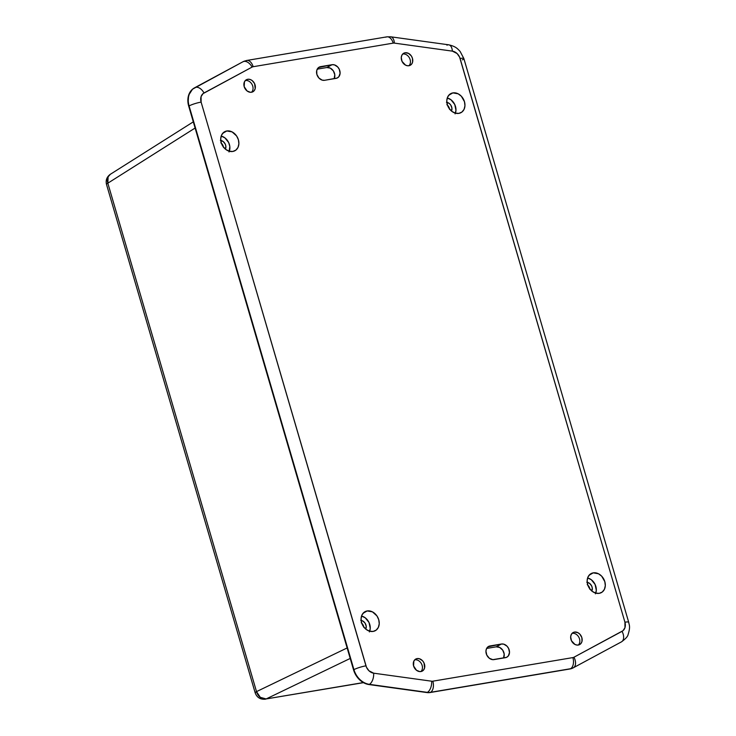 <?xml version="1.0" encoding="UTF-8"?>
<svg xmlns="http://www.w3.org/2000/svg" width="736" height="736" viewBox="0 0 736 736"><rect width="100%" height="100%" fill="white"/><g stroke="black" fill="none" stroke-linecap="round" stroke-linejoin="round"><path stroke-width="1.1" d="M350.207 658.444L266.147 698.942L363.317 682.576L266.147 698.942L350.207 658.444M347.769 649.594L195.104 128.036L107.833 183.19L256.505 691.619L347.144 647.947L194.755 126.344M347.144 647.947L256.505 691.619A9.007 7.342 64.3 0 0 266.147 698.942L260.296 697.332L256.505 691.619L255.18 692.852A9.007 1.417 -16.3 0 1 256.505 691.619L107.833 183.19L195.104 128.027M363.474 682.668L266.147 698.942A9.007 5.336 80.4 0 1 265.319 699.2C260.259 699.586 256.882 697.47 255.18 692.852L106.508 184.423A9.007 1.417 -16.3 0 1 107.833 183.19A9.007 1.417 163.7 0 0 106.508 184.423C105.515 180.256 106.794 176.879 110.345 174.285A9.007 7.24 57.7 0 0 107.833 183.19L108.1 176.842L110.345 174.285L193.301 121.854M226.817 130.971L222.695 133.326L226.817 130.971L232.088 131.9L236.596 135.958L238.4 139.766L238.887 143.796L237.995 147.439L235.86 150.126L232.806 151.46A10.801 8.538 -118.2 0 1 221.729 144.09A10.801 8.538 -118.2 0 1 224.544 131.781A10.801 8.538 -118.2 0 1 226.817 130.971A10.801 8.538 -118.2 0 1 237.976 138.57A10.801 8.538 -118.2 0 1 234.738 150.834A10.801 8.538 -118.2 0 1 232.806 151.46L229.292 151.23L225.86 149.482L223.026 146.473L221.223 142.664L220.736 138.635L221.619 135.001L223.762 132.305L226.817 130.971M367.172 610.944L363.05 613.3L367.172 610.944L372.444 611.864L376.952 615.931L378.746 619.74L379.242 623.769L378.35 627.403L376.216 630.09L373.161 631.424A10.801 8.538 -118.2 0 1 362.084 624.054A10.801 8.538 -118.2 0 1 364.89 611.754A10.801 8.538 -118.2 0 1 367.172 610.944A10.801 8.538 -118.2 0 1 378.332 618.534A10.801 8.538 -118.2 0 1 375.093 630.798A10.801 8.538 -118.2 0 1 373.161 631.424L369.647 631.194L366.206 629.446L363.382 626.437L361.578 622.628L361.082 618.599L361.974 614.965L364.108 612.278L367.172 610.944M593.234 572.856L589.113 575.212L593.234 572.856L598.506 573.776L601.708 576.205L604.817 581.652L605.305 585.681L604.422 589.315L602.278 592.011L599.224 593.336A10.801 8.538 -118.2 0 1 588.156 585.976A10.801 8.538 -118.2 0 1 590.962 573.666A10.801 8.538 -118.2 0 1 593.234 572.856A10.801 8.538 -118.2 0 1 604.403 580.446A10.801 8.538 -118.2 0 1 601.165 592.71A10.801 8.538 -118.2 0 1 599.224 593.336L595.709 593.115L592.278 591.367L589.444 588.349L587.641 584.54L587.153 580.511L588.046 576.877L590.18 574.19L593.234 572.856M452.879 92.892L448.758 95.248L452.879 92.892L458.16 93.812L461.352 96.241L464.462 101.688L464.959 105.717L464.066 109.351L461.932 112.038L458.868 113.372A10.801 8.538 -118.2 0 1 447.801 106.002A10.801 8.538 -118.2 0 1 450.607 93.702A10.801 8.538 -118.2 0 1 452.879 92.892A10.801 8.538 -118.2 0 1 464.048 100.482A10.801 8.538 -118.2 0 1 460.81 112.746A10.801 8.538 -118.2 0 1 458.868 113.372L455.363 113.151L451.922 111.394L449.089 108.385L447.295 104.576L446.798 100.547L447.69 96.913L449.825 94.226L452.879 92.892M420.918 671.554A6.845 5.41 -118.2 0 1 413.88 666.816A6.845 5.41 -118.2 0 1 415.794 659.033A6.845 5.41 -118.2 0 1 417.128 658.582L414.791 659.833L417.128 658.582L419.354 658.72L422.492 660.698L423.991 662.906L424.598 667.911L423.623 669.953L421.949 671.25L419.824 671.609L416.521 670.303L413.586 665.979L413.844 661.13L415.196 659.428L417.128 658.582A6.845 5.41 -118.2 0 1 424.175 663.32A6.845 5.41 -118.2 0 1 422.262 671.103A6.845 5.41 -118.2 0 1 420.918 671.554M251.519 92.248A6.845 5.41 -118.2 0 1 244.481 87.51A6.845 5.41 -118.2 0 1 246.394 79.727A6.845 5.41 -118.2 0 1 247.728 79.276L245.392 80.528L247.728 79.276L249.955 79.424L252.126 80.528L254.592 83.6L255.199 88.605L254.224 90.648L252.549 91.945L250.424 92.304L247.121 90.997L244.186 86.682L244.444 81.825L245.796 80.123L247.728 79.276A6.845 5.41 -118.2 0 1 254.766 84.014A6.845 5.41 -118.2 0 1 252.853 91.798A6.845 5.41 -118.2 0 1 251.519 92.248M408.912 65.734A6.845 5.41 -118.2 0 1 401.865 60.996A6.845 5.41 -118.2 0 1 403.779 53.213A6.845 5.41 -118.2 0 1 405.113 52.762L402.785 54.013L405.113 52.762L408.462 53.342L411.314 55.918L412.454 58.328L412.592 62.091L411.608 64.133L409.934 65.43L407.818 65.789L405.573 65.145L402.049 61.41L401.267 57.61L401.828 55.31L403.181 53.608L405.113 52.762A6.845 5.41 -118.2 0 1 412.16 57.5A6.845 5.41 -118.2 0 1 410.246 65.283A6.845 5.41 -118.2 0 1 408.912 65.734M578.312 645.04A6.845 5.41 -118.2 0 1 571.265 640.302A6.845 5.41 -118.2 0 1 573.188 632.518A6.845 5.41 -118.2 0 1 574.522 632.068L572.185 633.319L574.522 632.068L577.861 632.647L579.885 634.184L581.854 637.634L581.992 641.396L581.008 643.439L579.333 644.736L577.217 645.095L574.972 644.451L571.449 640.716L570.667 636.916L571.228 634.616L572.58 632.914L574.522 632.068A6.845 5.41 -118.2 0 1 581.56 636.806A6.845 5.41 -118.2 0 1 579.646 644.589A6.845 5.41 -118.2 0 1 578.312 645.04M242.586 61.962L242.972 61.75A14.407 11.38 -118.2 0 0 242.963 61.76A9.007 5.52 61.7 0 1 252.089 67.086L203.035 93.628L201.066 96.664L201.112 102.111L366.454 667.202L368.948 670.781L373.667 673.182L431.664 681.205A5.4 4.269 61.8 0 0 432.832 681.186L572.893 657.588A5.4 4.269 61.8 0 0 573.951 657.23L623.006 630.688L624.974 627.652L624.928 622.205L459.586 57.104L457.093 53.535L452.373 51.134L394.376 43.111A5.4 4.269 61.8 0 0 393.208 43.13L253.147 66.718A5.4 4.269 61.8 0 0 252.089 67.086A9.007 5.52 -118.3 0 0 242.963 61.76L242.567 61.971A14.407 11.38 61.8 0 1 242.586 61.962A14.407 11.38 61.8 0 0 242.586 61.962A14.407 11.38 61.8 0 0 242.567 61.971L192.556 89.166L188.618 95.238L188.085 103.316L353.547 669.852L357.586 677.617L361.716 681.545L366.491 683.983L426.972 692.567A14.407 11.38 61.8 0 0 430.072 692.539L570.133 668.941A14.407 11.38 61.8 0 0 572.967 667.975L573.316 667.782M326.793 67.528L330.308 68.144L333.316 70.849L334.788 74.741L334.153 78.688A7.204 5.695 61.8 0 0 333.38 70.95A7.204 5.695 61.8 0 0 326.793 67.528L332.046 64.713L334.392 64.86L337.695 66.948L339.268 69.267L340.096 73.26L338.882 76.682L337.116 78.053L324.594 80.298L322.248 80.15L318.946 78.062L316.876 74.437L316.728 70.481L318.559 67.528L332.046 64.713A7.204 5.695 -118.2 0 1 339.462 69.699A7.204 5.695 -118.2 0 1 337.447 77.887A7.204 5.695 -118.2 0 1 336.039 78.366L324.594 80.298A7.204 5.695 -118.2 0 1 317.179 75.311A7.204 5.695 -118.2 0 1 319.194 67.123A7.204 5.695 -118.2 0 1 320.602 66.645L318.016 68.025L320.602 66.645L332.046 64.713L326.793 67.528L317.234 69.138L326.793 67.528M496.193 646.834L499.707 647.45L502.716 650.155L504.197 654.046L503.553 657.993A7.204 5.695 61.8 0 0 502.78 650.256A7.204 5.695 61.8 0 0 496.193 646.834L501.446 644.018L503.792 644.166L507.095 646.254L508.668 648.572L509.496 652.565L508.282 655.988L506.515 657.358L492.835 659.658L489.366 658.288L486.772 655.049L485.944 651.056L486.542 648.628L487.959 646.834L501.446 644.018A7.204 5.695 -118.2 0 1 508.861 649.005A7.204 5.695 -118.2 0 1 506.846 657.193A7.204 5.695 -118.2 0 1 505.439 657.671L493.994 659.603A7.204 5.695 -118.2 0 1 486.579 654.617A7.204 5.695 -118.2 0 1 488.594 646.42A7.204 5.695 -118.2 0 1 490.001 645.95L487.416 647.33L490.001 645.95L501.446 644.018L496.193 646.834L486.634 648.444L496.193 646.834M220.782 140.447A5.759 4.554 -118.2 0 1 225.455 149.16M223.459 147.08A5.759 4.554 61.8 0 0 221.416 143.253M361.137 620.411A5.759 4.554 -118.2 0 1 365.801 629.124M363.814 627.044A5.759 4.554 61.8 0 0 361.762 623.217M587.199 582.323A5.759 4.554 -118.2 0 1 591.873 591.036M589.876 588.956A5.759 4.554 61.8 0 0 587.834 585.138M446.853 102.359A5.759 4.554 -118.2 0 1 451.518 111.072M449.53 108.992A5.759 4.554 61.8 0 0 447.479 105.165M426.972 692.567A14.407 11.38 61.8 0 0 430.072 692.539L430.459 692.328A14.407 11.38 -118.2 0 1 427.358 692.364L369.362 684.342A18.004 14.232 -118.2 0 1 353.933 669.64L189.088 105.92A18.004 14.232 -118.2 0 1 194.874 87.648L194.488 87.86A18.004 14.232 61.8 0 0 188.701 106.131L353.547 669.852A18.004 14.232 61.8 0 0 368.975 684.554L426.972 692.567M446.945 45.181A9.007 4.784 97.9 0 1 448.739 44.822A9.007 4.784 97.9 0 1 452.373 51.134A9.007 7.112 -118.2 0 1 460.083 58.484A9.007 1.417 -16.3 0 1 463.864 58.558A9.007 1.417 163.7 0 0 460.083 58.484L624.928 622.205A9.007 1.417 -16.3 0 1 628.71 622.279A9.007 1.417 163.7 0 0 624.928 622.205A9.007 7.112 -118.2 0 1 622.04 631.341L573.951 657.23A9.007 5.52 61.7 0 1 573.362 667.764A14.407 11.38 -118.2 0 1 573.335 667.773A14.407 11.38 -118.2 0 1 570.529 668.73L430.459 692.328L570.133 668.941A14.407 11.38 61.8 0 0 572.948 667.984A14.407 11.38 61.8 0 0 572.967 667.975M385.848 37.196A9.007 5.336 80.4 0 1 386.924 36.846A9.007 5.336 80.4 0 1 393.208 43.13A9.007 5.336 -99.6 0 0 386.851 36.855L246.781 60.453L242.972 61.75A14.407 11.38 -118.2 0 1 245.787 60.794A9.007 5.336 80.4 0 1 246.781 60.453A9.007 5.336 80.4 0 1 253.147 66.718L393.208 43.13A5.4 4.269 -118.2 0 1 394.376 43.111L452.373 51.134A9.007 4.784 -82.1 0 0 448.739 44.822C455.851 46.414 457.47 48.898 458.362 49.56L460.166 51.502L463.864 58.558A9.007 1.417 -16.3 0 1 462.374 59.883M622.04 631.341A9.007 5.52 61.7 0 1 621.442 641.875A9.007 5.52 -118.3 0 0 622.04 631.341M463.864 58.558L628.71 622.279A9.007 1.417 -16.3 0 1 628.71 622.288C629.16 625.241 630.632 626.474 628.093 634.561C627.808 636.419 625.591 638.857 621.442 641.875A9.007 5.52 -118.3 0 1 621.432 641.875L573.362 667.764A9.007 5.52 61.7 0 1 573.353 667.764A9.007 5.52 -118.3 0 0 573.951 657.23A5.4 4.269 -118.2 0 1 572.893 657.588A9.007 5.336 80.4 0 1 570.529 668.73A14.407 11.38 61.8 0 0 573.353 667.764L621.442 641.875M448.739 44.822L390.742 36.8A9.007 4.784 97.9 0 1 394.376 43.111A9.007 4.784 -82.1 0 0 390.816 36.809M430.459 692.328L570.529 668.73A9.007 5.336 -99.6 0 0 572.893 657.588L432.832 681.186A9.007 5.336 80.4 0 1 430.459 692.328A9.007 5.336 -99.6 0 0 432.832 681.186A5.4 4.269 -118.2 0 1 431.664 681.205A9.007 4.784 97.9 0 1 427.358 692.364A14.407 11.38 61.8 0 0 430.459 692.328M369.362 684.342L427.358 692.364A9.007 4.784 -82.1 0 0 431.664 681.205L373.667 673.182A9.007 4.784 97.9 0 1 369.362 684.342A9.007 4.784 -82.1 0 0 373.667 673.182A9.007 7.112 -118.2 0 1 365.958 665.832A9.007 1.417 163.7 0 0 353.933 669.64A18.004 14.232 61.8 0 0 369.362 684.342M242.963 61.76L194.874 87.648A9.007 5.52 61.7 0 1 204.001 92.975L252.089 67.086A5.4 4.269 -118.2 0 1 253.147 66.718A9.007 5.336 -99.6 0 0 246.854 60.435M189.088 105.92L353.933 669.64A9.007 1.417 -16.3 0 1 365.958 665.832L201.112 102.111A9.007 1.417 163.7 0 0 189.088 105.92A9.007 1.417 -16.3 0 1 201.112 102.111A9.007 7.112 -118.2 0 1 204.001 92.975A9.007 5.52 -118.3 0 0 194.874 87.648A18.004 14.232 61.8 0 0 189.088 105.92M578.376 645.03A6.845 5.41 61.8 0 0 578.864 637.284A6.845 5.41 61.8 0 0 572.185 633.319A6.845 5.41 -118.2 0 1 578.864 637.284A6.845 5.41 -118.2 0 1 578.376 645.03M408.977 65.725A6.845 5.41 61.8 0 0 409.464 57.988A6.845 5.41 61.8 0 0 402.785 54.013A6.845 5.41 -118.2 0 1 409.464 57.988A6.845 5.41 -118.2 0 1 408.977 65.725M251.592 92.239A6.845 5.41 61.8 0 0 252.08 84.502A6.845 5.41 61.8 0 0 245.392 80.528A6.845 5.41 -118.2 0 1 252.08 84.502A6.845 5.41 -118.2 0 1 251.592 92.239M420.992 671.545A6.845 5.41 61.8 0 0 421.48 663.798A6.845 5.41 61.8 0 0 414.791 659.833A6.845 5.41 -118.2 0 1 421.48 663.798A6.845 5.41 -118.2 0 1 420.992 671.545M589.941 589.352L588.754 586.233L587.245 584.632M449.586 109.379L448.408 106.269L446.89 104.668M223.523 147.467L222.898 145.332L220.828 142.747M363.869 627.431L362.692 624.321L361.183 622.72M455.096 113.878L455.961 110.336L454.747 104.494L450.966 99.774L447.267 97.971A10.525 8.317 61.8 0 1 455.4 113.16M446.448 102.313L449.227 103.417L450.736 105.018L451.922 108.128L451.49 111.136M595.442 593.842L596.316 590.3L595.102 584.458L591.321 579.738L587.622 577.944A10.525 8.317 61.8 0 1 595.746 593.124M586.804 582.277L589.582 583.381L591.652 585.966L592.278 588.101L591.836 591.109M369.38 631.93L370.245 628.388L369.04 622.546L365.258 617.826L361.551 616.023A10.525 8.317 61.8 0 1 369.684 631.212M360.732 620.365L362.618 620.899L365.028 623.07L366.206 626.18L365.774 629.188M229.025 151.966L229.825 146.473L228.684 142.582L224.903 137.862L221.196 136.059A10.525 8.317 61.8 0 1 229.328 151.239M220.377 140.401L223.164 141.496L225.234 144.081L225.86 146.216L225.418 149.224M390.742 36.8L386.851 36.855"/></g></svg>
